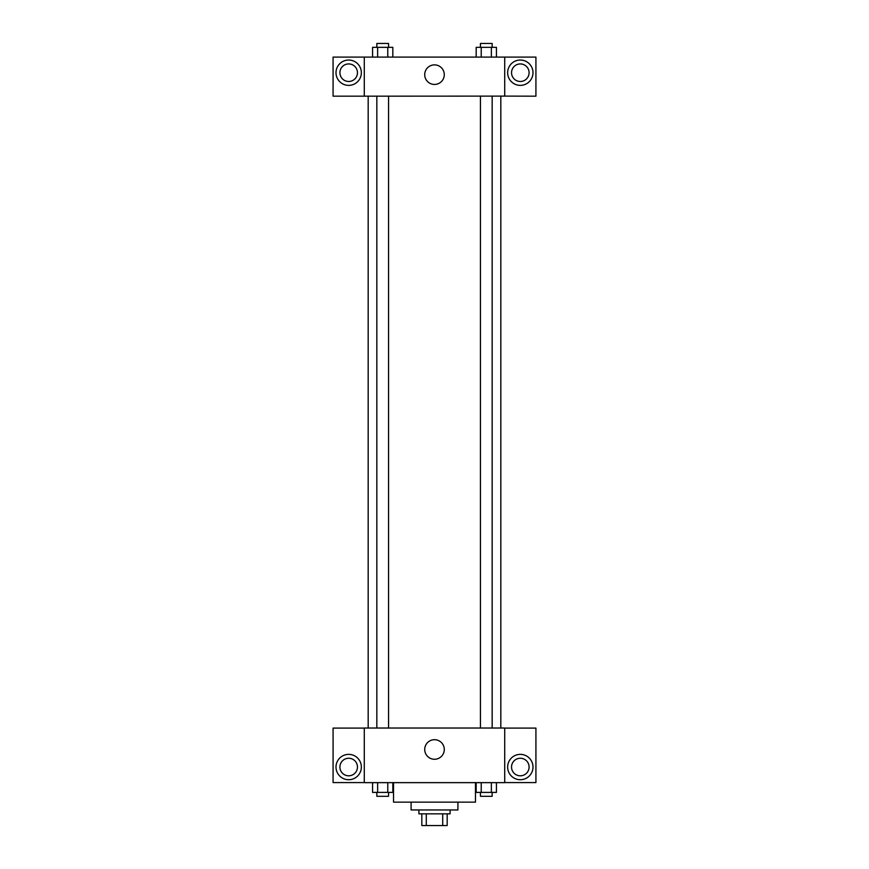 <?xml version="1.0" encoding="UTF-8"?>
<svg xmlns="http://www.w3.org/2000/svg" width="869" height="869" viewBox="0 0 869 869"><rect width="100%" height="100%" fill="white"/><g stroke="black" fill="none" stroke-linecap="round" stroke-linejoin="round"><path stroke-width="1.3" d="M442.712 813.851L442.712 825.55L421.823 825.55L421.823 813.851M442.712 825.55L447.177 825.55L447.177 813.851L447.177 825.55M450.099 809.951L450.099 813.851L418.901 813.851L418.901 809.951M426.288 813.851L426.288 825.55M457.909 802.141L457.909 809.951L411.091 809.951L411.091 802.141M475.462 782.643L475.462 802.141L393.538 802.141L393.538 782.643M504.715 782.643L364.285 782.643L364.285 728.026L504.715 728.026L504.715 782.643M348.686 779.721A12.677 12.677 0 0 1 337.704 760.701A12.677 12.677 0 0 1 359.657 760.701A12.677 12.677 0 0 1 348.686 779.721M364.285 782.578L333.077 782.578L333.077 728.092L364.285 728.092M339.909 767.034A8.777 8.777 0 0 1 348.686 758.257A8.777 8.777 0 0 1 357.463 767.034A8.777 8.777 0 0 1 348.686 775.811A8.777 8.777 0 0 1 339.909 767.034M434.5 759.267A9.787 9.787 0 0 1 426.027 744.592A9.787 9.787 0 0 1 442.973 744.592A9.787 9.787 0 0 1 434.5 759.267M520.314 779.721A12.677 12.677 0 0 1 509.343 760.701A12.677 12.677 0 0 1 531.296 760.701A12.677 12.677 0 0 1 520.314 779.721M504.715 782.578L535.923 782.578L535.923 728.092L504.715 728.092M511.537 767.034A8.777 8.777 0 0 1 520.314 758.257A8.777 8.777 0 0 1 529.091 767.034A8.777 8.777 0 0 1 520.314 775.811A8.777 8.777 0 0 1 511.537 767.034M500.816 96.111L500.816 728.026M480.448 728.026L480.448 96.111M388.552 96.111L388.552 728.026M504.715 96.111L535.923 96.177L535.923 57.104L504.715 57.104L504.715 96.111L364.285 96.177L333.077 96.177L333.077 57.104L364.285 57.104L364.285 96.111M357.463 72.703A8.777 8.777 0 0 1 348.686 81.48A8.777 8.777 0 0 1 339.909 72.703A8.777 8.777 0 0 1 348.686 63.926A8.777 8.777 0 0 1 357.463 72.703M348.686 85.379A12.677 12.677 0 0 1 337.704 66.37A12.677 12.677 0 0 1 359.657 66.37A12.677 12.677 0 0 1 348.686 85.379M529.091 72.703A8.777 8.777 0 0 1 515.925 80.306A8.777 8.777 0 0 1 515.925 65.11A8.777 8.777 0 0 1 529.091 72.703M520.314 85.379A12.677 12.677 0 0 1 509.343 66.37A12.677 12.677 0 0 1 531.296 66.37A12.677 12.677 0 0 1 520.314 85.379M504.715 57.104L364.285 57.104M424.713 74.658A9.787 9.787 0 0 1 439.388 66.185A9.787 9.787 0 0 1 439.388 83.131A9.787 9.787 0 0 1 424.713 74.658M496.438 57.104L496.438 47.35L476.169 47.35L476.169 57.104M491.365 47.35L491.365 57.104M481.23 47.35L481.23 57.104M480.448 47.35L480.448 43.45L492.158 43.45L492.158 47.35M392.831 57.104L392.831 47.35L372.562 47.35L372.562 57.104M387.77 47.35L387.77 57.104M377.635 47.35L377.635 57.104M376.842 47.35L376.842 43.45L388.552 43.45L388.552 47.35M496.438 782.643L496.438 792.398L476.169 792.398L476.169 782.643M491.365 782.643L491.365 792.398M481.23 782.643L481.23 792.398M492.158 792.398L492.158 796.297L480.448 796.297L480.448 792.398M392.831 782.643L392.831 792.398L372.562 792.398L372.562 782.643M387.77 782.643L387.77 792.398M377.635 782.643L377.635 792.398M388.552 792.398L388.552 796.297L376.842 796.297L376.842 792.398M368.184 96.111L368.184 728.026M492.158 728.026L492.158 96.111M376.842 96.111L376.842 728.026"/></g></svg>
